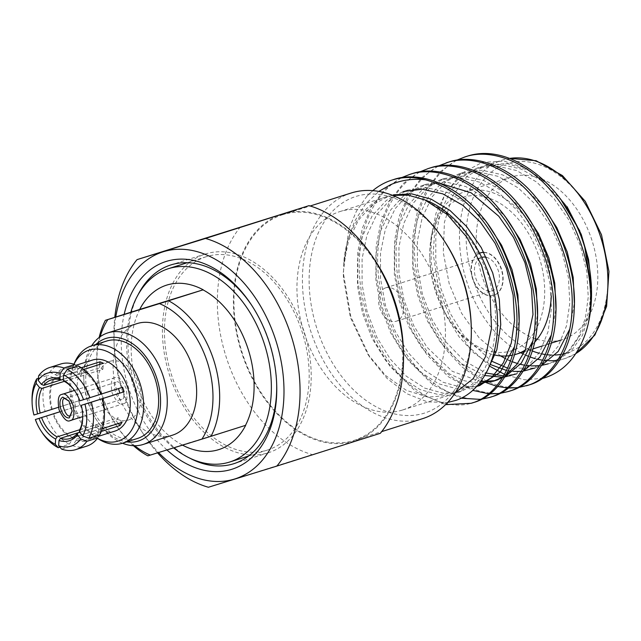<?xml version="1.0" encoding="UTF-8"?>
<svg xmlns="http://www.w3.org/2000/svg" width="641" height="641" viewBox="0 0 641 641"><rect width="100%" height="100%" fill="white"/><g stroke="black" fill="none" stroke-linecap="round" stroke-linejoin="round"><path stroke-width="0.48" stroke-dasharray="3.21 2.4" d="M486.319 257.305A17.515 11.875 72.4 0 1 499.067 273.819A17.515 11.875 72.4 0 1 492.224 290.822A17.515 11.875 72.4 0 1 492.168 290.838A17.515 11.875 72.4 0 1 475.598 277.673A17.515 11.875 72.4 0 1 481.639 257.426A17.515 11.875 72.4 0 1 481.695 257.41A17.515 11.875 72.4 0 1 481.736 257.394M385.85 287.785A17.515 11.875 72.4 0 1 402.428 300.95A17.515 11.875 72.4 0 1 396.378 321.197A17.515 11.875 72.4 0 1 396.322 321.213A17.515 11.875 72.4 0 1 379.752 308.049A17.515 11.875 72.4 0 1 385.794 287.801A17.515 11.875 72.4 0 1 385.85 287.785M483.835 252.322A22.251 15.088 72.4 0 1 502.296 271.808A22.251 15.088 72.4 0 1 493.987 295.229A22.251 15.088 72.4 0 1 493.915 295.245A22.251 15.088 72.4 0 1 473.098 279.244A22.251 15.088 72.4 0 1 479.58 253.163M483.891 252.442A22.251 15.088 72.4 0 1 502.031 272.185A22.251 15.088 72.4 0 1 493.658 295.333A22.251 15.088 72.4 0 1 493.586 295.349A22.251 15.088 72.4 0 1 472.689 279.107A22.251 15.088 72.4 0 1 479.564 253.139M525.316 350.042A85.213 57.786 -107.6 0 0 531.109 345.715M531.87 345.026A85.213 57.786 -107.6 0 0 534.57 342.31M551.292 295.934A85.213 57.786 -107.6 0 0 465.102 191.659A85.213 57.786 -107.6 0 0 464.837 191.739A85.213 57.786 -107.6 0 0 429.831 257.77A85.213 57.786 -107.6 0 0 449.67 320.38A85.213 57.786 -107.6 0 0 493.434 354.729M494.139 352.045A80.478 54.573 72.4 0 1 448.628 318.793A80.478 54.573 72.4 0 1 429.887 259.669A80.478 54.573 72.4 0 1 463.203 197.228A80.478 54.573 72.4 0 1 539.402 257.89A80.478 54.573 72.4 0 1 511.334 350.811A80.478 54.573 72.4 0 1 496.07 352.286M535.307 338.68A85.213 57.786 72.4 0 1 477.473 256.52A85.213 57.786 72.4 0 1 511.27 177.02A85.213 57.786 72.4 0 1 511.534 176.94A85.213 57.786 72.4 0 1 592.156 240.984A85.213 57.786 72.4 0 1 562.75 339.482A85.213 57.786 72.4 0 1 562.494 339.562A85.213 57.786 72.4 0 1 537.142 339.273M402.3 410.08A104.042 70.558 72.4 0 1 303.858 331.886A104.042 70.558 72.4 0 1 339.762 211.626A104.042 70.558 72.4 0 1 340.075 211.522A104.042 70.558 72.4 0 1 438.524 289.724A104.042 70.558 72.4 0 1 402.62 409.984A104.042 70.558 72.4 0 1 402.3 410.08M455.174 392.845L448.732 395.369L427.964 397.14L406.322 390.353L385.642 375.53L367.678 353.968L350.363 317.407L343.456 277.537L343.72 264.06C345.243 231.609 363.759 202.772 386.507 196.819L392.613 195.369M339.762 211.626L386.507 196.819M541.629 365.37L538.961 365.723M531.269 365.939L528.609 365.747M526.421 365.49L524.675 365.226M520.372 364.328L517.527 363.559M512.191 361.708L510.468 361.003M508.666 360.202L505.589 358.704M500.589 355.899L479.3 338.087L461.608 313.265L449.213 283.803L443.292 252.498L444.413 222.355L452.458 196.226L466.664 176.612L485.678 165.378L506.767 163.487L528.408 170.29L549.097 185.105L567.061 206.666L579.865 231.04M456.488 160.274L440.183 171.748L426.818 189.023L417.595 210.769L412.996 234.975L413.076 264.284L418.877 295.1L430.095 324.242L445.311 348.872L462.233 367.141L481.535 380.442M484.267 381.772L486.495 382.765M496.43 386.162L497.769 386.491M507.127 387.917L508.385 387.997M517.199 387.701L518.377 387.549M467.009 156.292C439.966 163.439 417.868 196.715 415.232 234.261C410.929 271.095 424.727 319.715 447.546 348.167C469.412 378.134 503.994 393.886 528.577 385.073M393.31 179.648C383.775 182.541 375.033 187.997 367.085 196.026A118.345 80.253 72.4 0 1 372.798 190.633M401.218 177.789L384.912 189.263L371.548 206.538L362.317 228.284L357.718 252.49L357.806 281.8L363.607 312.616L374.817 341.765L390.04 366.388L416.041 391.787L445.559 404.639M411.738 173.807C384.696 180.954 362.598 214.238 359.954 251.777C355.659 288.618 369.456 337.23 392.276 365.682C414.134 395.649 448.724 411.402 473.298 402.588M419.639 171.948L403.333 183.422L389.968 200.697L380.746 222.443L376.147 246.649L376.227 275.959L382.028 306.775L393.245 335.924L408.461 360.554L433.052 384.945L461.055 398.197M480.349 399.383L481.527 399.231M430.159 167.966C403.117 175.113 381.018 208.397 378.382 245.944C374.08 282.777 387.877 331.397 410.697 359.841C432.563 389.808 467.145 405.561 491.727 396.747M438.059 166.115L421.762 177.589L408.397 194.856L399.167 216.602L394.568 240.808L394.656 270.117L400.457 300.941L411.666 330.083L426.89 354.713L448.235 376.66L472.649 390.377M488.706 393.758L489.956 393.838M498.77 393.542L499.956 393.39M448.58 162.133C421.546 169.272 399.447 202.556 396.803 240.103C392.508 276.936 406.306 325.556 429.125 354.008C450.984 383.975 485.574 399.728 510.148 390.906M543.312 378.23L524.923 379.873L505.773 375.081M490.053 366.388L468.331 346.244L450.527 319.138L438.444 287.4L433.196 253.916L435.311 221.866L444.846 194.247L460.975 173.759L482.096 162.421L504.002 161.091L526.71 168.519L548.279 184.063L566.884 206.394M386.194 196.923L389.231 195.954L372.557 204.767L358.495 220.063L348.624 240.591L343.72 264.06L347.286 241.569L354.601 221.313L365.282 204.359L378.823 191.411M367.085 196.026L356.452 211.073L348.76 229.398L343.296 272.673L350.891 316.991L369.881 357.325L387.108 378.478L406.771 393.702L427.459 401.883L447.674 402.46M591.331 285.117L589.183 310.316L582.028 332.342L570.394 349.682L555.034 361.131L548.223 363.832L565.13 358.479A104.042 70.558 -107.6 0 0 575.77 353.616M561.644 200.897L558.68 197.268L541.116 180.506L521.093 169.048L500.581 164.392L481.687 166.66L476.752 168.222L495.982 165.851L516.486 170.506L536.509 181.964L554.072 198.726L568.823 219.943L580.193 245.086L586.811 271.688L588.254 297.023L585.409 317.992L578.591 336.733L568.15 351.492L555.034 361.131L570.658 351.709L582.453 335.403L589.56 313.385L591.419 287.368M481.351 166.764L464.613 175.634L450.503 191.042L440.647 211.706L435.8 235.311L435.784 261.103L440.792 288.226L450.543 313.882L463.836 335.555L491.439 361.083M507.616 368.158L534.69 368.11L541.685 365.282M569.553 329.57L574.36 302.945M543.231 206.747L540.259 203.109L522.695 186.347L502.664 174.889L482.16 170.234L463.259 172.493L446.184 181.467L432.082 196.875L422.219 217.547L417.379 241.152L417.363 266.944L422.363 294.067L432.122 319.715L445.415 341.397L464.284 360.883L485.878 372.974M503.642 375.93L516.269 373.951L523.256 371.115M551.132 335.411L555.939 308.786M524.803 212.588L521.83 208.95L504.267 192.188L484.243 180.73L463.731 176.067L444.501 178.438L427.763 187.308L413.653 202.716L403.798 223.389L398.95 246.993L398.934 272.786L403.942 299.908L413.701 325.556L426.986 347.23L452.258 371.307L480.67 381.619M498.153 379.696L504.836 376.956M532.711 341.252L537.511 314.627M506.382 218.429L503.409 214.783L485.846 198.021L465.815 186.563L445.311 181.908L426.409 184.175L409.335 193.149L395.233 208.557L385.369 229.23L380.53 252.834L380.514 278.627L385.513 305.741L395.273 331.397L408.565 353.071L424.671 370.298L443.083 382.268L461.977 387.436L479.724 385.537M514.282 347.093L519.09 320.468M487.953 224.27L484.981 220.624L467.417 203.862L447.394 192.404L426.89 187.749L407.988 190.016L390.914 198.99L376.804 214.398L366.948 235.063L362.101 258.668L362.085 284.46L367.093 311.582L376.852 337.238L390.137 358.912L406.25 376.139L424.663 388.101L443.548 393.278L461.304 391.371L475.31 383.991L487.128 371.179M476.752 168.222L460.006 177.092L445.896 192.5L436.04 213.165L431.193 236.777L431.177 262.57L436.184 289.684L445.944 315.34L459.228 337.014L473.699 352.806L490.173 364.433M506.542 370.474L508.265 370.81M510.653 371.163L513.273 371.427M520.861 371.379L523.304 371.099M530.395 369.472L545.683 361.067L558.183 346.172L566.436 326.013L569.833 302.864L568.391 277.529L561.772 250.919L550.395 225.784L535.652 204.567L518.088 187.805L498.057 176.347L477.553 171.692L458.66 173.959L441.577 182.933L427.475 198.341L417.612 219.006L412.772 242.61L412.756 268.403L417.756 295.525L427.515 321.173L440.808 342.855L461.328 363.607L484.748 375.506M502.432 377.22L504.876 376.932M511.967 375.314L527.263 366.908L539.762 352.005L548.007 331.846L551.404 308.698L549.962 283.37L543.344 256.761L531.974 231.625L517.223 210.408L499.66 193.646L479.636 182.188L459.132 177.525L440.231 179.792L423.156 188.766L409.046 204.175L399.191 224.847L394.343 248.452L394.327 274.244L399.335 301.366L409.094 327.014L422.387 348.696L449.349 373.839L464.485 380.802L479.42 383.23M503.121 376.812L506.086 374.865M440.087 183.334L421.474 185.738L404.727 194.608L390.625 210.016L380.762 230.688L375.922 254.293L375.906 280.085L380.906 307.207L390.665 332.855L403.958 354.529L420.071 371.756L438.476 383.727L457.37 388.895L476.616 386.491M407.66 190.121L403.053 191.579L386.307 200.449L372.197 215.857L362.341 236.521L357.494 260.134L357.486 285.926L362.486 313.04L372.245 338.696L385.537 360.37L401.643 377.597L420.055 389.568L438.941 394.736L456.696 392.829L471.984 384.424L484.484 369.528L492.737 349.369L496.134 326.221L494.692 300.885L488.073 274.276L476.696 249.141L461.953 227.924L444.582 211.306L424.775 199.856M512.295 355.234A85.213 57.786 -107.6 0 0 514.475 354.729M72.153 410.801L69.132 401.258M471.199 325.035A113.609 77.048 72.4 0 1 424.174 413.189A113.609 77.048 72.4 0 1 316.59 327.543A113.609 77.048 72.4 0 1 356.22 196.362A113.609 77.048 72.4 0 1 444.742 241.561M351.124 193.013A118.345 80.253 -107.6 0 0 310.292 329.811A118.345 80.253 -107.6 0 0 422.275 418.757M283.002 214.607A118.345 80.253 -107.6 0 0 282.641 214.719A118.345 80.253 -107.6 0 0 241.801 351.516A118.345 80.253 -107.6 0 0 353.784 440.463A118.345 80.253 -107.6 0 0 354.153 440.351A118.345 80.253 -107.6 0 0 394.984 303.554A118.345 80.253 -107.6 0 0 283.002 214.607M121.83 399.263C117.439 402.484 110.997 381.924 116.454 382.1C120.845 378.879 127.287 399.439 121.83 399.263L70.109 415.656M64.701 398.502L116.454 382.1M123.248 403.782C126.814 403.493 127.799 398.406 126.197 388.502C121.862 379.448 118.136 375.81 115.035 377.581C111.47 377.87 110.484 382.965 112.087 392.861C116.43 401.915 120.147 405.561 123.248 403.782L82.721 416.626M64.445 381.475L102.921 369.28A30.768 20.865 -107.6 0 0 99.555 367.846L63.299 379.336M118.425 388.614A30.768 20.865 -107.6 0 0 118.409 388.582L79.941 400.777A30.768 20.865 -107.6 0 0 75.55 392.06A30.768 20.865 -107.6 0 0 75.342 391.747M82.721 415.039A30.768 20.865 -107.6 0 0 82.713 414.671A30.768 20.865 -107.6 0 0 81.359 405.296M79.877 432.306L116.149 420.808A30.768 20.865 -107.6 0 0 118.104 417.732L79.628 429.919M128.344 420.047A30.768 20.865 -107.6 0 0 128.44 420.015A30.768 20.865 -107.6 0 0 139.057 384.448A30.768 20.865 -107.6 0 0 109.94 361.324A30.768 20.865 -107.6 0 0 109.843 361.348A30.768 20.865 -107.6 0 0 99.227 396.915A30.768 20.865 -107.6 0 0 128.344 420.047M276.672 383.847A104.251 70.694 -107.6 0 0 276.648 382.909A104.251 70.694 -107.6 0 0 252.37 306.318A104.251 70.694 -107.6 0 0 251.857 305.533M206.49 256.624A101.406 68.771 -107.6 0 0 206.178 256.721A101.406 68.771 -107.6 0 0 171.179 373.935A101.406 68.771 -107.6 0 0 267.137 450.158A101.406 68.771 -107.6 0 0 267.449 450.062A101.406 68.771 -107.6 0 0 302.44 332.847A101.406 68.771 -107.6 0 0 206.49 256.624M130.828 312.247A101.406 68.771 -107.6 0 0 173.639 447.883M267.986 452.867A104.251 70.694 -107.6 0 0 268.307 452.77A104.251 70.694 -107.6 0 0 304.283 332.27A104.251 70.694 -107.6 0 0 205.641 253.916A104.251 70.694 -107.6 0 0 205.32 254.012A104.251 70.694 -107.6 0 0 169.344 374.512A104.251 70.694 -107.6 0 0 267.986 452.867M95.878 344.457A53.788 36.481 -107.6 0 0 83.827 380.129A53.788 36.481 -107.6 0 0 96.358 419.647A53.788 36.481 -107.6 0 0 126.75 441.873M122.487 443.219A58.523 39.686 72.4 0 1 97.4 421.233A58.523 39.686 72.4 0 1 83.771 378.23A58.523 39.686 72.4 0 1 91.615 345.811M59.789 411.786L75.862 406.698A37.25 25.263 72.4 0 1 74.444 402.179L52.217 409.222A37.25 25.263 72.4 0 1 54.365 378.575L76.599 371.532A37.25 25.263 72.4 0 1 78.547 368.447L56.312 375.498A37.25 25.263 72.4 0 1 65.759 368.519A37.25 25.263 72.4 0 1 65.871 368.487A37.25 25.263 72.4 0 1 77.745 368.863L81.303 367.742M114.827 431.129A37.25 25.263 72.4 0 1 79.604 403.213A37.25 25.263 72.4 0 1 92.312 360.106M101.342 431.425L97.712 432.571A37.25 25.263 72.4 0 1 88.266 439.55A37.25 25.263 72.4 0 1 88.154 439.582A37.25 25.263 72.4 0 1 76.279 439.205L98.514 432.154A37.25 25.263 72.4 0 1 95.148 430.72L72.914 437.763A37.25 25.263 72.4 0 1 53.628 413.741M97.48 438.292A47.738 32.37 72.4 0 1 95.733 437.266A47.738 32.37 72.4 0 1 73.178 366.083A47.738 32.37 72.4 0 1 74.011 364.24M98.658 439.093A51.096 34.654 72.4 0 1 74.516 362.902M137.462 438.476A51.096 34.654 72.4 0 1 89.147 400.184A51.096 34.654 72.4 0 1 106.582 341.06M172.389 435.199A58.523 39.686 72.4 0 1 117.055 391.347A58.523 39.686 72.4 0 1 137.03 323.625M147.847 455.831L182.18 444.95A86.279 58.507 -107.6 0 0 182.525 445.134M182.276 444.918A86.142 58.419 72.4 0 1 139.81 309.403M56.312 375.498L55.679 374.705A38.348 26.001 72.4 0 1 65.542 367.445A38.348 26.001 72.4 0 1 77.817 367.854L74.805 364.513M403.309 348.768A119.098 80.766 72.4 0 1 354.008 441.184A119.098 80.766 72.4 0 1 241.232 351.396A119.098 80.766 72.4 0 1 282.777 213.886A119.098 80.766 72.4 0 1 375.578 261.264M380.345 433.292L208.397 487.256M240.527 226.826A130.46 88.474 -107.6 0 0 225.912 356.196A130.46 88.474 -107.6 0 0 311.863 454.461M115.781 317.015A119.098 80.766 -107.6 0 0 114.09 344.137A119.098 80.766 -107.6 0 0 141.821 431.641A119.098 80.766 -107.6 0 0 158.543 452.546M157.566 452.85A130.46 88.474 72.4 0 1 144.329 435.439A130.46 88.474 72.4 0 1 113.954 339.586A130.46 88.474 72.4 0 1 114.787 317.335M115.035 377.581L74.428 390.449M77.817 367.854L77.745 368.863M83.747 369.464L81.111 370.306A37.25 25.263 72.4 0 1 100.389 394.327L101.102 394.103L100.389 394.327M81.111 370.306L81.183 369.296A38.348 26.001 72.4 0 1 95.421 382.701M60.679 364.024A43.075 29.214 -107.6 0 0 49.597 372.309L38.66 375.77M49.597 372.309L55.679 374.705M78.17 365.947L81.183 369.296M97.712 432.571L98.345 433.364A38.348 26.001 72.4 0 1 76.207 440.215L76.279 439.205M72.914 437.763L72.842 438.773A38.348 26.001 72.4 0 1 52.923 413.958M61.648 449.125L72.585 445.655A43.075 29.214 -107.6 0 0 86.575 446.192M46.537 415.961A43.075 29.214 -107.6 0 0 69.22 444.221L59.893 447.178M42.082 432.523A43.075 29.214 72.4 0 1 35.6 419.43M97.793 437.859L98.345 433.364M76.207 440.215L72.585 445.655M69.22 444.221L72.842 438.773M52.217 409.222L51.512 409.447A38.348 26.001 72.4 0 1 53.732 377.781L54.365 378.575M38.348 378.334L47.65 375.386A43.075 29.214 -107.6 0 0 45.118 411.442L34.189 414.911A43.075 29.214 72.4 0 1 32.05 400.865M53.732 377.781L47.65 375.386M45.118 411.442L51.512 409.447M133.48 445.703A86.142 58.419 72.4 0 1 116.846 426.233A86.142 58.419 72.4 0 1 96.791 362.942A86.142 58.419 72.4 0 1 99.179 337.446M100.156 336.717A81.407 55.206 -107.6 0 0 96.847 364.841A81.407 55.206 -107.6 0 0 115.805 424.646A81.407 55.206 -107.6 0 0 134.706 445.727M101.807 398.846A37.25 25.263 72.4 0 1 99.659 429.494L102.36 428.637M104.347 410.873A38.348 26.001 72.4 0 1 100.292 430.287L99.659 429.494M100.292 430.287L99.74 434.782M182.18 444.95L245.679 425.312M137.999 294.908A104.251 70.694 -107.6 0 0 189.72 458.115M166.948 449.95A108.986 73.907 72.4 0 1 124.162 314.362M79.74 429.71L95.565 424.695A30.768 20.865 -107.6 0 0 98.93 426.137L79.796 432.202M58.403 407.299L78.659 400.873A30.768 20.865 -107.6 0 0 80.077 405.392L59.805 411.818M60.879 379.969L82.336 373.166A30.768 20.865 -107.6 0 0 80.389 376.251L64.324 381.339M122.623 387.284L118.409 388.582M75.862 406.698L80.077 405.392M78.659 400.873L74.444 402.179M95.565 424.695L95.148 430.72M98.514 432.154L98.93 426.137M116.149 420.808L118.369 423.565M121.886 422.451L118.104 417.732M102.921 369.28L103.337 363.263M99.796 364.384L99.555 367.846M82.336 373.166L78.547 368.447M76.599 371.532L80.389 376.251M509.835 158.383A104.042 70.558 -107.6 0 0 502.584 160.026A104.042 70.558 -107.6 0 0 502.264 160.122A104.042 70.558 -107.6 0 0 460.094 249.798A104.042 70.558 -107.6 0 0 520.845 352.758M523.409 354.08A104.042 70.558 -107.6 0 0 526.461 355.499M528.472 356.332A104.042 70.558 -107.6 0 0 530.195 356.997M535.251 358.631A104.042 70.558 -107.6 0 0 538.079 359.345M542.695 360.194A104.042 70.558 -107.6 0 0 544.449 360.418M546.252 360.587A104.042 70.558 -107.6 0 0 548.888 360.723M556.532 360.362A104.042 70.558 -107.6 0 0 564.809 358.583A104.042 70.558 -107.6 0 0 565.13 358.479L575.682 353.752M529.787 349.93A99.307 67.345 72.4 0 1 467.113 252.41A99.307 67.345 72.4 0 1 507.311 163.487A99.307 67.345 72.4 0 1 601.354 238.356A99.307 67.345 72.4 0 1 566.708 353.015A99.307 67.345 72.4 0 1 566.564 353.055M563.207 353.944A99.307 67.345 72.4 0 1 561.115 354.361M555.138 355.026A99.307 67.345 72.4 0 1 551.805 355.066M547.15 354.753A99.307 67.345 72.4 0 1 545.323 354.513M542.198 353.96A99.307 67.345 72.4 0 1 539.033 353.207M532.278 350.972A99.307 67.345 72.4 0 1 530.484 350.226M396.378 321.197L492.224 290.822M524.634 351.556L529.242 350.098M530.644 349.649L532.887 348.944M543.055 345.723L547.662 344.257M549.073 343.816L551.308 343.103M561.484 339.882L562.75 339.482M485.678 165.378L502.6 160.018L509.771 158.359M367.67 353.976L369.873 357.325M343.448 277.537L343.296 272.673M402.62 409.984L449.053 395.265M462.93 172.597L458.323 174.064M444.501 178.438L439.902 179.897M426.081 184.279L421.474 185.738M476.575 386.531L475.117 386.996M461.304 391.371L456.696 392.829M464.837 191.739L511.27 177.02M448.628 318.793L449.67 320.38M429.887 259.669L429.831 257.77M385.794 287.801L481.639 257.426M68.956 400.978L69.372 401.611M72.169 411.113L72.145 410.36M282.641 214.719L310.172 205.993M128.44 420.015L70.069 438.516M252.37 306.318L251.328 304.731M276.648 382.909L276.704 384.808M206.178 256.721L187.308 262.698M268.307 452.77L233.813 463.699M96.358 419.647L97.4 421.233M83.827 380.129L83.771 378.23M65.759 368.519L75.606 365.402M95.733 437.266L97.44 438.332M73.178 366.083L73.955 364.224M141.821 431.641L144.329 435.439M114.09 344.137L113.954 339.586M75.55 392.06L75.125 391.427M115.805 424.646L116.846 426.233M96.847 364.841L96.791 362.942M88.266 439.55L97.969 436.473M205.32 254.012L170.826 264.941M267.449 450.062L248.58 456.039M109.843 361.348L51.48 379.849M82.713 414.671L82.737 415.424M354.153 440.351L381.683 431.625"/><path stroke-width="0.96" d="M481.736 257.394A17.515 11.875 72.4 0 1 486.319 257.305M480.478 252.826A22.251 15.088 72.4 0 1 480.542 252.81A22.251 15.088 72.4 0 1 480.614 252.786A22.251 15.088 72.4 0 1 483.835 252.322M479.564 253.139A22.251 15.088 72.4 0 1 480.213 252.915A22.251 15.088 72.4 0 1 480.277 252.891A22.251 15.088 72.4 0 1 483.891 252.442M514.475 354.729A85.213 57.786 -107.6 0 0 516.061 354.273A85.213 57.786 -107.6 0 0 516.326 354.193A85.213 57.786 -107.6 0 0 525.316 350.042M531.109 345.715A85.213 57.786 -107.6 0 0 531.87 345.026M534.57 342.31A85.213 57.786 -107.6 0 0 551.292 295.934M548.223 363.832L541.629 365.37M538.961 365.723L531.269 365.939M528.609 365.747L526.421 365.49M524.675 365.226L520.372 364.328M517.527 363.559L512.191 361.708M510.468 361.003L508.666 360.202M505.589 358.704L500.589 355.899M591.467 288.835A118.345 80.253 -107.6 0 0 584.72 247.162L591.467 288.835A118.345 80.253 -107.6 0 1 585.874 332.294C599.191 292.336 584.015 228.452 551.941 191.955C528.32 162.55 491.11 147.622 464.773 156.997L456.488 160.274M481.535 380.442L484.267 381.772M486.495 382.765L496.43 386.162M497.769 386.491L507.127 387.917M508.385 387.997L517.199 387.701M518.377 387.549L528.577 385.073C553.856 378.478 573.334 346.028 574.216 309.042C576.748 272.77 560.33 224.975 535.756 197.083C512.135 167.678 474.925 152.758 448.58 162.133L438.059 166.115M584.72 247.162C566.219 184.864 509.683 141.813 467.009 156.292L464.396 157.117M372.798 190.633A118.345 80.253 72.4 0 1 391.891 180.097A118.345 80.253 72.4 0 1 392.252 179.985A118.345 80.253 72.4 0 1 425.528 179.833C445.383 185.289 462.954 197.124 478.242 215.312C502.824 243.203 519.242 290.99 516.702 327.271C515.821 364.256 496.342 396.707 471.063 403.293L473.298 402.588C498.578 396.002 518.064 363.551 518.938 326.557C521.478 290.285 505.06 242.498 480.478 214.607C456.857 185.193 419.647 170.274 393.31 179.648L391.891 180.097M481.527 399.231L489.492 397.46C514.771 390.866 534.249 358.415 535.131 321.429C537.663 285.157 521.245 237.362 496.671 209.471C473.05 180.065 435.84 165.146 409.495 174.52L401.218 177.789M445.559 404.639L471.063 403.293M489.492 397.46L491.727 396.747C517.007 390.161 536.485 357.71 537.366 320.724C539.898 284.444 523.489 236.657 498.906 208.766C475.285 179.352 438.075 164.433 411.738 173.807L409.118 174.632M499.956 393.39L507.912 391.619C533.192 385.033 552.67 352.574 553.552 315.588C556.092 279.316 539.674 231.529 515.092 203.638C491.471 174.224 454.261 159.305 427.924 168.679L419.639 171.948M461.055 398.197L480.349 399.383M507.912 391.619L510.148 390.906C535.427 384.32 554.914 351.869 555.787 314.883C558.327 278.603 541.909 230.816 517.327 202.925C493.706 173.519 456.496 158.591 430.159 167.966L427.547 168.791M526.341 385.778C551.621 379.192 571.099 346.741 571.98 309.755C574.512 273.475 558.095 225.688 533.512 197.797C509.891 168.383 472.689 153.463 446.344 162.838L445.968 162.958M472.649 390.377L488.706 393.758M489.956 393.838L498.77 393.542M505.773 375.081L490.053 366.388M567.061 206.666L581.235 234.326L588.566 259.565L591.331 285.117M378.823 191.411L390.657 184.664C401.562 180.001 413.189 178.39 425.528 179.833M447.674 402.46L455.655 400.441C485.349 390.97 502.953 349.481 496.062 303.682C489.94 258.043 459.781 212.564 424.775 199.856L447.274 214.503L466.864 237.138L481.623 265.55L490.117 296.951L491.511 328.272L485.654 356.436L473.138 378.695L455.174 392.845M585.874 332.294C577.525 356.957 563.335 372.269 543.312 378.23M537.142 339.273A85.213 57.786 72.4 0 1 535.307 338.68M392.613 195.369L408.189 195.16L424.775 199.856M579.865 231.04L561.644 200.897M491.439 361.083L507.616 368.158M541.685 365.282L558.175 351.468L569.553 329.57M574.36 302.945L573.182 277.321L567.221 251.969L556.869 227.707L543.231 206.747M485.878 372.974L503.642 375.93M523.256 371.115L539.754 357.309L551.132 335.411M555.939 308.786L554.753 283.162L548.8 257.81L538.44 233.548L524.803 212.588M480.67 381.619L494.556 380.666M504.836 376.956L521.325 363.151L532.711 341.252M537.511 314.627L536.333 289.003L530.371 263.643L520.019 239.389L506.382 218.429M476.575 386.531L479.724 385.537L500.244 372.133L514.282 347.093M519.09 320.468L517.904 294.836L511.951 269.484L501.591 245.231L487.953 224.27M487.128 371.179L496.799 349.874L500.741 324.755L499.299 299.427L492.681 272.818L481.303 247.682L466.56 226.465L449.982 210.464L431.113 199.135L411.602 193.846L393.278 194.856M490.173 364.433L506.542 370.474M508.265 370.81L510.653 371.163M513.273 371.427L520.861 371.379M523.304 371.099L535.003 368.014M484.748 375.506L502.432 377.22M504.876 376.932L516.574 373.855M479.42 383.23L493.233 381.251L503.121 376.812M506.086 374.865L516.862 364.425L525.243 350.21L532.983 314.539L531.541 289.211L524.923 262.602L513.545 237.458L498.802 216.249L471.111 192.797L440.087 183.334M476.616 386.491L491.399 377.749L503.393 362.846L511.294 343.015L514.555 320.38L513.12 295.044L506.494 268.443L495.124 243.3L480.373 222.082L462.81 205.32L442.787 193.862L422.283 189.207L403.053 191.579M493.434 354.729A85.213 57.786 -107.6 0 0 512.295 355.234M479.58 253.163A22.251 15.088 72.4 0 1 480.381 252.858M496.07 352.286A80.478 54.573 72.4 0 1 494.139 352.045M69.132 401.258L64.717 398.494C59.268 398.317 65.694 418.861 70.093 415.664L72.153 410.801M62.826 397.108L68.956 400.986L72.169 411.113L69.324 417.892C62.057 418.91 56.216 400.401 62.826 397.108M422.275 418.757A118.345 80.253 -107.6 0 0 422.635 418.645A118.345 80.253 -107.6 0 0 471.255 326.934A118.345 80.253 -107.6 0 0 443.7 239.982A118.345 80.253 -107.6 0 0 351.492 192.901A118.345 80.253 -107.6 0 0 351.124 193.013L310.172 205.993M70.181 420.6C73.755 420.312 74.733 415.216 73.13 405.32C68.795 396.266 65.078 392.621 61.977 394.399C58.403 394.688 57.426 399.784 59.028 409.679C63.363 418.733 67.081 422.379 70.181 420.6L82.721 416.626M61.087 380.033A30.768 20.865 -107.6 0 0 51.568 379.817A30.768 20.865 -107.6 0 0 51.48 379.849A30.768 20.865 -107.6 0 0 43.86 385.361L41.433 384.4A32.667 22.155 72.4 0 1 49.678 378.43A32.667 22.155 72.4 0 1 59.877 378.695L61.087 380.033L63.299 379.336M75.342 391.747A30.768 20.865 -107.6 0 0 64.445 381.475L63.243 380.137L63.611 374.857L67.241 369.416A43.075 29.214 72.4 0 1 89.924 397.676L100.853 394.207A43.075 29.214 -107.6 0 0 94.379 381.115A43.075 29.214 -107.6 0 0 78.17 365.947L67.241 369.416M88.811 438.244L99.74 434.782A43.075 29.214 -107.6 0 0 104.411 412.764A43.075 29.214 -107.6 0 0 102.272 398.726L91.334 402.187A43.075 29.214 72.4 0 1 88.811 438.244L82.729 435.856L79.412 431.722A32.667 22.155 72.4 0 0 82.737 415.424A32.667 22.155 72.4 0 0 81.263 405.336L119.827 393.101A30.768 20.865 -107.6 0 0 118.425 388.614M79.412 431.722L79.628 429.919A30.768 20.865 -107.6 0 0 82.721 415.039M77.681 433.004L77.465 434.798A32.667 22.155 72.4 0 1 59.012 440.503L60.462 438.324A30.768 20.865 -107.6 0 0 69.973 438.54A30.768 20.865 -107.6 0 0 70.069 438.516A30.768 20.865 -107.6 0 0 77.681 433.004L79.877 432.306M124.162 314.362A108.986 73.907 72.4 0 1 166.412 261.376A108.986 73.907 72.4 0 1 251.328 304.731A108.986 73.907 72.4 0 1 276.704 384.808A108.986 73.907 72.4 0 1 231.593 469.364A108.986 73.907 72.4 0 1 166.948 449.95M189.72 458.115A104.251 70.694 -107.6 0 0 233.492 463.796A104.251 70.694 -107.6 0 0 233.813 463.699A104.251 70.694 -107.6 0 0 276.672 383.847M251.857 305.533A104.251 70.694 -107.6 0 0 171.147 264.845A104.251 70.694 -107.6 0 0 170.826 264.941A104.251 70.694 -107.6 0 0 137.999 294.908M173.639 447.883A101.406 68.771 -107.6 0 0 229.326 462.137A101.406 68.771 -107.6 0 0 229.638 462.041A101.406 68.771 -107.6 0 0 264.637 344.826A101.406 68.771 -107.6 0 0 168.679 268.603A101.406 68.771 -107.6 0 0 168.367 268.699A101.406 68.771 -107.6 0 0 130.828 312.247M126.75 441.873A53.788 36.481 -107.6 0 0 138.264 441.048A53.788 36.481 -107.6 0 0 157.029 378.943A53.788 36.481 -107.6 0 0 106.094 338.392A53.788 36.481 -107.6 0 0 95.878 344.457M91.615 345.811A58.523 39.686 72.4 0 1 107.816 332.879A58.523 39.686 72.4 0 1 107.992 332.823A58.523 39.686 72.4 0 1 163.375 376.812A58.523 39.686 72.4 0 1 143.175 444.461A58.523 39.686 72.4 0 1 142.999 444.517A58.523 39.686 72.4 0 1 122.487 443.219M92.312 360.106A37.25 25.263 72.4 0 1 92.432 360.066A37.25 25.263 72.4 0 1 92.544 360.034A37.25 25.263 72.4 0 1 127.791 388.029A37.25 25.263 72.4 0 1 114.939 431.097A37.25 25.263 72.4 0 1 114.827 431.129M55.647 439.069A32.667 22.155 72.4 0 1 39.045 418.389L41.601 417.587A30.768 20.865 -107.6 0 0 57.097 436.89L55.647 439.069L55.278 444.341A38.348 26.001 -107.6 0 1 41.04 430.936A38.348 26.001 -107.6 0 1 35.359 419.526L59.789 411.786M74.011 364.24A47.738 32.37 72.4 0 1 89.411 350.034A47.738 32.37 72.4 0 1 134.61 386.018A47.738 32.37 72.4 0 1 117.96 441.128A47.738 32.37 72.4 0 1 97.48 438.292M73.955 364.224L74.516 362.902A51.096 34.654 72.4 0 1 91.735 345.771A51.096 34.654 72.4 0 1 91.887 345.723A51.096 34.654 72.4 0 1 140.235 384.127A51.096 34.654 72.4 0 1 122.607 443.187A51.096 34.654 72.4 0 1 122.447 443.235A51.096 34.654 72.4 0 1 98.658 439.093L97.44 438.332M106.582 341.06A51.096 34.654 72.4 0 1 106.743 341.012A51.096 34.654 72.4 0 1 106.903 340.964A51.096 34.654 72.4 0 1 155.25 379.368A51.096 34.654 72.4 0 1 137.615 438.428A51.096 34.654 72.4 0 1 137.462 438.476M137.03 323.625A58.523 39.686 72.4 0 1 137.206 323.561A58.523 39.686 72.4 0 1 137.39 323.505A58.523 39.686 72.4 0 1 192.765 367.493A58.523 39.686 72.4 0 1 172.573 435.143A58.523 39.686 72.4 0 1 172.389 435.199M203.005 289.86A86.142 58.419 72.4 0 1 245.471 425.376L211.033 436.289A86.142 58.419 72.4 0 0 168.567 300.773L203.213 289.796A86.279 58.507 -107.6 0 0 166.9 285.045A86.279 58.507 -107.6 0 0 139.714 309.435L105.38 320.316A86.142 58.419 72.4 0 0 99.179 337.446M182.525 445.134A86.279 58.507 -107.6 0 0 218.501 449.702A86.279 58.507 -107.6 0 0 245.679 425.312L245.471 425.376M70.911 446.192A38.348 26.001 -107.6 0 0 80.782 438.933L86.864 441.328A43.075 29.214 72.4 0 1 75.774 449.613A43.075 29.214 72.4 0 1 75.646 449.653A43.075 29.214 72.4 0 1 61.648 449.125L58.643 445.783A38.348 26.001 -107.6 0 0 70.911 446.192M86.575 446.192A43.075 29.214 -107.6 0 0 86.711 446.152A43.075 29.214 -107.6 0 0 97.793 437.859L86.864 441.328M74.805 364.513A43.075 29.214 -107.6 0 0 60.815 363.976A43.075 29.214 -107.6 0 0 60.679 364.024L49.75 367.485A43.075 29.214 72.4 0 1 63.876 367.974L74.805 364.513M205.537 238.444L137.054 259.621L309.002 205.649L205.537 238.444A130.46 88.474 72.4 0 1 291.487 336.709A130.46 88.474 72.4 0 1 276.872 466.079L380.345 433.292A130.46 88.474 -107.6 0 0 403.445 353.319A130.46 88.474 -107.6 0 0 373.07 257.466A130.46 88.474 -107.6 0 0 309.002 205.649M158.543 452.546A119.098 80.766 -107.6 0 0 234.622 479.019A119.098 80.766 -107.6 0 0 276.167 341.509A119.098 80.766 -107.6 0 0 163.391 251.721A119.098 80.766 -107.6 0 0 115.781 317.015M276.872 466.079L208.397 487.256A130.46 88.474 72.4 0 1 157.566 452.85M114.787 317.335A130.46 88.474 72.4 0 1 137.054 259.621M373.07 257.466L375.578 261.264A119.098 80.766 72.4 0 1 403.309 348.768L403.445 353.319M94.379 381.115L95.421 382.701A38.348 26.001 72.4 0 1 101.102 394.111L100.853 394.207M63.876 367.974L60.254 373.423A38.348 26.001 -107.6 0 0 38.115 380.265L38.66 375.77A43.075 29.214 72.4 0 1 49.75 367.485M41.433 384.4L38.115 380.265M60.254 373.423L59.877 378.695M89.924 397.676L83.53 399.672A38.348 26.001 -107.6 0 0 63.611 374.857M63.243 380.137A32.667 22.155 72.4 0 1 75.125 391.427A32.667 22.155 72.4 0 1 79.845 400.817L83.53 399.672M59.893 447.178L58.283 447.682A43.075 29.214 72.4 0 1 42.082 432.523L41.04 430.936M77.465 434.798L80.782 438.933M58.643 445.783L59.012 440.503M35.359 419.526L39.045 418.389M55.278 444.341L58.283 447.682M36.713 378.855L36.16 383.35A38.348 26.001 -107.6 0 0 32.106 402.764L32.05 400.865A43.075 29.214 72.4 0 1 36.713 378.855L38.348 378.334M37.635 413.87A32.667 22.155 72.4 0 1 39.486 387.485L41.913 388.438A30.768 20.865 -107.6 0 0 40.191 413.068L33.941 415.007A38.348 26.001 -107.6 0 1 32.106 402.764M36.16 383.35L39.486 387.485M134.706 445.727A81.407 55.206 -107.6 0 0 150.331 455.086L147.847 455.831A86.142 58.419 72.4 0 1 133.48 445.703M150.331 455.086L201.915 439.133A81.407 55.206 -107.6 0 0 207.636 363.046A81.407 55.206 -107.6 0 0 159.449 303.618L107.864 319.571A81.407 55.206 -107.6 0 0 100.156 336.717M168.567 300.773L159.449 303.618M201.915 439.133L211.033 436.289M107.864 319.571L105.38 320.316M81.303 367.742L99.98 361.82A37.25 25.263 72.4 0 1 103.337 363.263L83.747 369.464M101.102 394.103L122.623 387.284A37.25 25.263 72.4 0 1 124.042 391.795L102.512 398.622A38.348 26.001 72.4 0 1 104.347 410.873L104.411 412.764M102.36 428.637L121.886 422.451A37.25 25.263 72.4 0 1 119.939 425.528L101.342 431.425M82.729 435.856A38.348 26.001 -107.6 0 0 84.949 404.191L91.334 402.187M81.263 405.336L84.949 404.191M203.213 289.796L139.714 309.435M79.796 432.202L60.462 438.324M57.097 436.89L79.74 429.71M59.805 411.818L41.601 417.587M40.191 413.068L58.403 407.299M64.324 381.339L41.913 388.438M43.86 385.361L60.879 379.969M119.827 393.101L124.042 391.795M118.369 423.565L119.939 425.528M99.98 361.82L99.796 364.384M61.977 394.399L74.428 390.449M443.7 239.982L444.742 241.561A113.609 77.048 72.4 0 1 471.199 325.035L471.255 326.934M520.845 352.758A104.042 70.558 -107.6 0 0 523.409 354.08M526.461 355.499A104.042 70.558 -107.6 0 0 528.472 356.332M530.195 356.997A104.042 70.558 -107.6 0 0 535.251 358.631M538.079 359.345A104.042 70.558 -107.6 0 0 542.695 360.194M544.449 360.418A104.042 70.558 -107.6 0 0 546.252 360.587M548.888 360.723A104.042 70.558 -107.6 0 0 556.532 360.362M566.564 353.055A99.307 67.345 72.4 0 1 563.207 353.944M561.115 354.361A99.307 67.345 72.4 0 1 555.138 355.026M551.805 355.066A99.307 67.345 72.4 0 1 547.15 354.753M545.323 354.513A99.307 67.345 72.4 0 1 542.198 353.96M539.033 353.207A99.307 67.345 72.4 0 1 532.278 350.972M530.484 350.226A99.307 67.345 72.4 0 1 529.787 349.93M575.77 353.616A104.042 70.558 -107.6 0 0 600.056 235.247A104.042 70.558 -107.6 0 0 509.835 158.383M516.326 354.193L524.634 351.556M529.242 350.098L530.644 349.649M532.887 348.944L543.055 345.723M547.662 344.257L549.073 343.816M551.308 343.103L561.484 339.882M498.153 379.696L493.546 381.155M509.771 158.359L536.116 160.723L562.445 175.586L585.289 201.386L601.514 234.814L608.95 271.431L606.61 306.35L594.928 334.963L575.682 353.752M187.308 262.698L168.367 268.699M75.606 365.402L92.432 360.066M91.735 345.771L106.743 341.012M107.816 332.879L137.206 323.561M75.774 449.613L86.711 446.152M143.175 444.461L172.573 435.143M122.607 443.187L137.615 438.428M97.969 436.473L114.939 431.097M248.58 456.039L229.638 462.041M381.683 431.625L422.635 418.645"/></g></svg>
